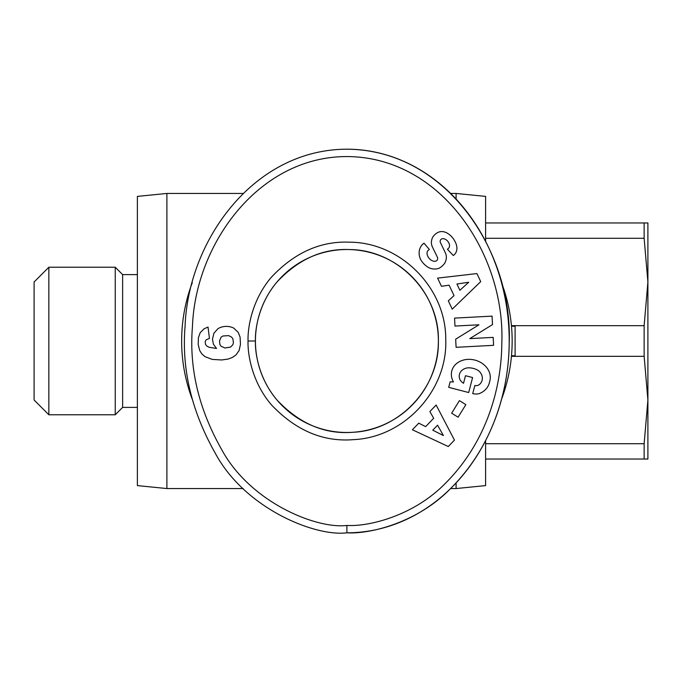 <?xml version="1.0" encoding="UTF-8"?>
<svg xmlns="http://www.w3.org/2000/svg" width="682" height="682" viewBox="0 0 682 682"><rect width="100%" height="100%" fill="white"/><g stroke="black" fill="none" stroke-linecap="round" stroke-linejoin="round"><path stroke-width="1.02" d="M192.29 282.663A165.257 165.257 0 0 0 192.273 399.302M501.526 399.311A165.257 165.257 0 0 0 501.517 282.672M456.088 482.916L456.088 488.551L485.601 485.601L485.601 440.615M166.894 488.551L166.894 193.449L137.38 196.399L137.38 485.601L166.894 488.551L243.193 488.551M438.381 341C439.464 387.632 399.686 430.197 353.08 432.269C325.024 434.587 299.705 423.889 277.131 400.163C259.492 379.644 254.957 354.094 255.426 341C254.966 327.923 259.458 302.484 277.011 281.981C298.401 259.237 322.492 248.427 349.278 249.552C397.308 249.612 439.566 292.987 438.381 341A91.482 91.482 0 0 1 346.899 432.482A91.482 91.482 0 0 1 255.426 341A91.482 91.482 0 0 1 346.899 249.518A91.482 91.482 0 0 1 438.381 341M476.181 385.654A5.158 5.158 0 0 0 479.693 384.264A11.696 9.65 15.7 0 0 482.063 380.437A11.696 9.65 15.7 0 0 478.875 370.974A10.562 5.899 12.3 0 0 467.4 367.888A11.713 9.378 14.8 0 0 459.48 374.282A11.713 9.378 14.8 0 0 460.154 380.027A15.908 13.342 -57.1 0 0 463.376 383.182A15.908 13.342 -57.1 0 0 463.53 383.275L465.499 375.705L472.592 377.555L468.696 392.542L448.705 387.342L450.137 381.835L453.453 381.963A19.667 16.3 14.6 0 1 451.791 370.923A19.667 16.3 14.6 0 1 474.936 360.105A19.667 16.3 14.6 0 1 489.864 380.837L489.275 383.105A19.676 16.7 12.7 0 1 479.224 393.625A12.728 12.728 0 0 1 473.189 393.71L472.72 393.591L474.877 385.483A5.158 5.158 0 0 0 476.181 385.654M420.751 259.748A14.731 12.54 49.1 0 1 422.993 244.028A14.731 12.54 49.1 0 1 423.104 243.926L423.991 243.176L429.319 249.45L428.202 250.396A6.658 4.424 -130.3 0 0 428.654 257.719A6.658 4.424 -130.3 0 0 435.917 261.07A2.754 2.754 0 0 0 437.426 257.293L432.422 246.961A10.324 10.324 0 0 1 431.476 241.198A14.015 11.935 -130.3 0 1 432.797 237.046A10.733 8.303 -40.3 0 1 437.682 232.579A13.896 10.597 -117.3 0 1 437.853 232.494A13.896 10.597 -117.3 0 1 448.807 234.156A65.677 35.737 -46.9 0 1 450.734 235.742A65.677 35.737 -46.9 0 1 455.15 241.812A14.126 10.58 41.5 0 1 454.792 254.207A14.126 10.58 41.5 0 1 453.3 255.52L447.435 249.237L448.432 248.384A5.916 4.083 -130.3 0 0 448.645 242.57A5.916 4.083 -130.3 0 0 442.985 238.649A2.754 2.754 0 0 0 440.427 242.596L445.329 252.724A10.324 10.324 0 0 1 445.653 260.976A14.731 12.6 49.7 0 1 444.852 263.005A10.733 6.59 -40.3 0 1 439.217 268.179A14.723 12.557 -129.7 0 1 428.987 267.77A15.729 10.963 -129.7 0 1 420.751 259.748M217.976 328.647A16.615 16.615 0 0 1 233.738 328.11L238.274 332.449L240.09 337.121L240.456 344.41L239.101 350.531L235.955 354.981L232.383 357.453L228.24 359.039L221.693 359.977L212.221 359.405L204.941 356.626L201.846 353.907L199.724 350.591L198.189 344.436L198.419 337.667L200.21 332.671L204.174 328.733L208.027 327.062L209.451 338.4L206.075 339.875L205.163 341.716L205.504 344.41L206.697 345.97L209.135 347.3L216.535 348.468L213.44 344.265L212.452 339.278L213.901 333.242L217.976 328.647M346.899 149.188C252.886 149.477 188.164 241.402 185.086 326.124C181.489 368.86 191.523 411.178 215.197 453.087C244.795 508.533 315.127 536.879 346.899 532.812C370.138 534.287 417.307 522.54 450.171 488.977C492.285 447.102 508.823 391.997 509.198 343.063C512.873 252.988 447.614 149.904 346.899 149.188A191.812 162.299 90 0 1 509.207 341A191.812 162.299 90 0 1 346.899 532.812L346.899 525.438C368.868 526.811 413.531 515.797 445.022 483.691C485.354 443.632 501.483 390.343 501.816 342.995C505.243 256.142 443.036 158.309 348.741 156.579C259.245 155.308 195.376 243.806 192.452 326.61C188.999 367.999 198.675 408.876 221.497 449.25C250.115 502.6 316.917 529.266 346.899 525.438M122.632 274.607L122.632 407.393L115.249 414.775L115.249 267.225L122.632 274.607L137.38 274.607M48.857 267.225L34.1 281.981L34.1 400.019L48.857 414.775L48.857 267.225L115.249 267.225M644.14 356.328L644.14 325.672L647.9 281.981L644.14 238.291L644.14 222.963L647.9 222.963L647.9 400.019L644.14 356.328L511.44 356.328M647.9 400.019L647.9 459.037L644.14 459.037L644.14 443.709L647.9 400.019M644.14 238.291L485.601 238.291M485.601 222.963L644.14 222.963M511.44 325.672L644.14 325.672M485.601 443.709L644.14 443.709M644.14 459.037L485.601 459.037M248.043 341C247.557 326.866 252.408 299.381 271.376 277.216C294.488 252.647 320.523 240.959 349.474 242.178C400.624 242.28 445.9 287.787 445.738 338.945C448.023 390.044 404.69 437.401 353.574 439.634C323.259 442.141 295.903 430.572 271.504 404.938C252.442 382.755 247.549 355.152 248.043 341L255.426 341M448.287 446.531L412.405 429.779L418.757 423.155L425.662 426.625L433.675 418.271L429.882 411.553L436.139 405.023L454.451 440.103L448.287 446.531M455.67 339.176L478.96 324.794L454.971 326.056L454.553 318.11L492.063 316.133L492.506 324.589L469.787 338.613L493.18 337.385L493.598 345.331L456.096 347.308L455.67 339.176M465.857 404.631L458.099 417.188L451.646 413.198L459.404 400.641L465.857 404.631M480.716 281.632L452.234 309.142L448.313 300.839L454.033 295.63L449.097 285.17L441.459 286.304L437.605 278.12L476.914 273.576L480.716 281.632M219.51 340.983L219.902 344.495L221.036 346.226L224.924 347.982L230.507 347.104L232.86 344.725L233.432 342.79L232.86 338.715L231.53 337.044L228.641 335.621L222.886 335.996L221.036 337.215L219.51 340.983M443.411 435.551L437.563 425.176L432.763 430.189L443.411 435.551M468.713 282.254L456.931 284.002L459.898 290.285L468.713 282.254M511.5 355.757L515.106 355.757L515.106 326.243L511.5 326.243M450.606 193.449L456.088 193.449L456.088 199.076M456.088 193.449L485.601 196.399L485.601 241.377M450.606 488.551L456.088 488.551M48.857 414.775L115.249 414.775M122.632 407.393L137.38 407.393M166.894 193.449L243.193 193.449"/></g></svg>
